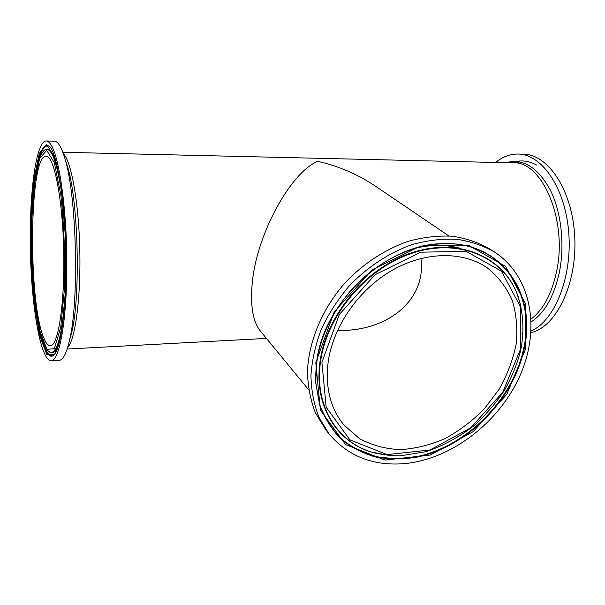 <?xml version="1.0" encoding="UTF-8"?>
<svg xmlns="http://www.w3.org/2000/svg" width="605" height="605" viewBox="0 0 605 605"><rect width="100%" height="100%" fill="white"/><g stroke="black" fill="none" stroke-linecap="round" stroke-linejoin="round"><path stroke-width="0.91" d="M494.988 252.345L490.284 249.268C478.941 242.696 466.311 238.347 452.396 236.222C437.952 235.489 423.114 237.213 407.861 241.41C385.075 249.426 363.386 263.614 345.394 282.429C322.404 308.474 308.724 341.023 307.453 371.425C307.816 386.353 310.494 400.192 315.47 412.928L325.724 429.754L329.226 434.156C348.805 456.941 374.669 466.682 406.825 463.392C453.523 457.947 500.025 421.239 520.239 375.077C540.499 329.022 531.787 276.727 494.988 252.345C483.607 245.751 470.917 241.395 456.926 239.277C442.414 238.559 427.485 240.321 412.141 244.564C389.212 252.663 367.371 266.971 349.244 285.938C337.938 299.293 328.666 313.655 321.414 329.014C315.492 344.631 312.006 360.141 310.94 375.539C311.288 390.55 313.95 404.458 318.941 417.253L329.226 434.156M308.633 389.726L260.347 331.003C252.792 321.55 250.122 305.336 252.323 282.361C257.065 232.328 292.003 171.275 317.799 161.338C338.55 166.042 357.736 174.293 375.357 186.106L448.849 235.935M328.182 361.941C325.104 387.336 330.36 408.36 343.935 425.02L359.529 438.655C371.856 445.242 385.385 448.91 400.117 449.659C415.151 448.721 430.072 445.053 444.879 438.648C459.263 430.836 472.369 420.944 484.204 408.988L499.254 389.075C507.398 374.593 513.032 359.627 516.163 344.162C517.714 328.772 516.42 314.184 512.299 300.398C506.536 287.451 498.187 276.591 487.244 267.834C462.817 250.977 425.058 251.294 391.73 270.556C358.44 289.84 333.09 326.541 328.182 361.941M58.526 360.293L59.925 360.217C63.427 359.249 66.58 352.768 69.378 340.774C79.55 301.131 76.608 192.466 64.41 156.952C62.731 151.515 60.999 147.469 59.222 144.822C57.46 142.228 55.721 141.01 54.004 141.177L46.6 140.973M43.545 337.333C45.904 343.428 48.34 346.204 50.858 345.644C58.685 344.464 65.113 300.178 63.661 247.967C62.292 195.74 53.55 154.366 45.738 156.181C29.093 157.005 28.087 300.829 43.545 337.333M50.865 144.603C49.171 142.001 47.492 140.784 45.836 140.95C35.37 142.576 28.858 197.964 30.462 254.334C31.906 310.743 41.337 363.068 51.78 360.686C59.895 359.105 66.996 318.041 66.853 263.712C66.769 209.436 59.282 156.876 50.865 144.603M495.616 162.473C502.279 157.013 509.425 154.199 517.048 154.041C540.953 153.239 565.025 186.771 568.685 231.874C572.557 276.924 554.656 320.998 531.092 330.98M522.909 333.453L521.903 333.597M519.203 154.101L522.501 154.192C547.548 153.262 572.549 189.857 574.75 237.069C577.208 284.244 555.987 327.169 530.986 332.606M337.371 330.701L347.777 330.277C393.091 327.245 426.2 296.889 420.944 258.464M321.928 362.35L339.314 314.524L375.039 274.73L420.861 252.172L466.198 251.355L501.447 271.237L520.315 306.44L520.406 349.425L502.74 392.274L470.811 427.773L430.004 449.969L387.117 454.612L349.917 439.865L326.178 407.241L321.928 362.35M520.875 305.744L516.791 293.024C502.037 256.724 458.787 237.992 412.776 252.988C366.789 267.728 326.602 315.356 320.491 362.07C314.222 405.433 336.902 441.869 371.742 452.117L384.78 455.013M377.512 453.674L371.372 452.026C336.463 441.763 313.723 405.252 320 361.805C326.11 315.008 366.373 267.281 412.451 252.519C458.552 237.508 501.885 256.286 516.67 292.661L518.871 298.628M525.511 349.093L525.518 303.74L505.727 266.472L468.55 245.312L420.581 246.038L371.999 269.875L334.134 312.059L315.787 362.743L320.416 410.228L345.652 444.614L384.999 460.05L430.238 455.043L473.216 431.615L506.846 394.226L525.511 349.093M524.172 348.843C513.433 400.003 467.045 446.974 416.769 457.183C402.514 459.429 388.69 459.354 375.312 456.949C362.433 453.19 350.9 447.14 340.706 438.806C331.532 429.248 324.492 417.866 319.599 404.669L315.772 383.131L316.604 362.319C323.04 302.56 386.262 243.649 442.943 243.656C501.537 241.017 537.119 293.856 524.172 348.843M433.437 244.405L442.595 243.694C501.038 241.062 536.552 293.758 523.643 348.609C512.949 399.64 466.667 446.498 416.52 456.677C402.295 458.915 388.508 458.832 375.168 456.435C362.319 452.676 350.817 446.641 340.653 438.322C331.495 428.786 324.477 417.435 319.591 404.269L315.78 382.784L315.651 373.603M64.41 156.952L67.049 165.074C78.287 197.941 80.949 296.314 71.587 332.931L69.378 340.774M67.586 347.618C75.141 340.176 80.866 298.522 79.815 250.704C78.824 202.887 71.277 161.028 63.359 153.746M62.829 152.279L512.148 162.858C541.944 159.554 568.579 221.143 556.161 273.415C551.193 294.945 542.844 310.146 531.122 319.009M31.793 219.456L34.47 183.406L39.673 158.487L46.691 150.358L54.291 162.601L60.803 194.659C64.001 224.591 65.234 255.885 64.485 288.532L60.712 327.471L54.329 348.692L46.94 349.335L40.051 331.419L34.803 299.77C32.375 273.778 31.369 247.006 31.793 219.456M49.776 352.201L50.737 352.526C58.042 352.382 62.95 331.185 65.446 288.933C66.936 255.915 65.121 216.129 60.908 188.352C56.235 160.06 51.017 147.166 45.246 149.669C37.351 154.29 33.124 183.254 31.785 219.403C30.666 254.629 33.041 294.854 38.017 321.928C40.86 336.198 42.403 340.464 44.868 346.189C46.57 349.667 48.529 351.777 50.737 352.526L50.457 352.458M45.972 149.367C49.867 147.491 53.694 153.526 57.452 167.456M61.12 334.194C58.231 347.141 54.957 353.32 51.296 352.723L50.48 352.465M65.574 290.831L65.642 239.618L61.657 191.188L54.737 157.33L46.683 144.587L39.28 153.39L33.812 179.806L31.014 217.808L31.158 260.831L34.175 302.311L39.688 335.722L46.948 354.795L54.768 354.341L61.551 332.062L65.574 290.831M31.611 225.952C32.33 180.275 39.038 142.508 47.825 145.782C57.384 144.565 69.265 224.848 65.559 290.74C63.222 328.946 59.199 350.499 53.497 355.392C44.619 362.259 35.65 324.265 32.768 276.901M38.032 163.645C40.906 150.947 44.354 145.079 48.37 146.024L48.309 145.994M53.036 355.695C49.081 356.776 45.39 351.074 41.964 338.588M531.235 321.837C544.258 313.307 553.522 297.35 559.012 273.944C565.07 245.963 561.508 212.438 550.285 189.978C537.648 167.131 522.886 158.041 505.999 162.715M519.861 161.898L514.356 162.919M511.535 162.843C519.846 159.697 528.233 160.438 536.673 165.074M460.284 248.33C446.74 244.609 432.114 244.473 416.414 247.929M377.664 453.712L371.372 452.026L389.975 455.588L400.48 455.815L426.064 451.678C443.125 445.802 459.15 437.097 474.146 425.549C487.093 413.465 497.287 401.546 504.736 389.794C511.792 377.172 517.093 364.127 520.633 350.673C524.633 330.126 523.348 310.909 516.791 293.024L518.924 298.772M315.659 373.376L315.772 383.131C314.623 349.75 326.798 318.283 352.314 288.736C377.202 261.511 411.771 244.677 442.943 243.656L433.218 244.435M67.14 349.04L266.427 338.399M59.925 360.217L51.78 360.686M45.738 156.181L46.426 156.196"/></g></svg>
